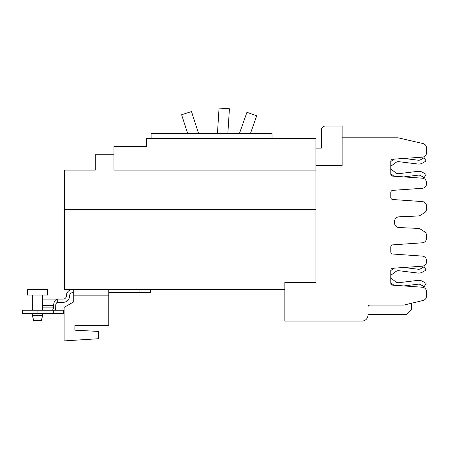 <?xml version="1.0" encoding="UTF-8"?>
<svg xmlns="http://www.w3.org/2000/svg" width="449" height="449" viewBox="0 0 449 449"><rect width="100%" height="100%" fill="white"/><g stroke="black" fill="none" stroke-linecap="round" stroke-linejoin="round"><path stroke-width="0.67" d="M239.407 133.566L246.928 112.323L256.716 115.791L250.424 133.566M217.445 133.566L219.05 108.097L229.417 108.748L227.856 133.566M187.688 133.566L181.609 114.742L191.493 111.554L198.604 133.566M315.944 209.481L64.516 209.481L64.516 289.381L284.862 289.381M113.962 154.759L95.267 154.759L95.267 170.132L64.561 170.132L64.561 209.481M315.944 170.132L113.962 170.132L113.962 146.447L146.374 146.447L114.377 146.447M315.9 170.132L315.9 138.55L146.374 138.55L146.374 146.447M151.117 138.55L151.117 133.566L272.021 133.566L272.021 138.55M390.815 169.105L395.99 172.927A3.968 3.968 0 0 0 398.835 173.673L417.755 171.355A7.79 7.79 0 0 1 422.599 172.343L426.095 174.358L424.182 177.669L420.685 175.649A3.968 3.968 0 0 0 418.221 175.149L403.904 176.906L422.296 178.191A4.569 4.569 0 0 1 426.55 182.749L426.55 183.731A4.569 4.569 0 0 1 422.296 188.288L392.752 190.354A2.077 2.077 0 0 0 390.815 192.43L390.815 197.448A2.077 2.077 0 0 0 392.752 199.519L422.296 201.584A4.569 4.569 0 0 1 426.55 206.142L426.55 208.88A4.569 4.569 0 0 1 424.434 212.731L420.438 215.279A4.569 4.569 0 0 1 418.182 215.991L398.925 216.833A4.569 4.569 0 0 0 394.553 221.396L394.553 222.99A4.569 4.569 0 0 0 398.925 227.553L418.182 228.395A4.569 4.569 0 0 1 420.438 229.108L424.434 231.656A4.569 4.569 0 0 1 426.55 235.512L426.55 238.245A4.569 4.569 0 0 1 422.296 242.802L392.752 244.868A2.077 2.077 0 0 0 390.815 246.944L390.815 251.962A2.077 2.077 0 0 0 392.752 254.033L422.296 256.098A4.569 4.569 0 0 1 426.55 260.656L426.55 261.638A4.569 4.569 0 0 1 422.296 266.195L392.752 268.266A2.077 2.077 0 0 0 390.815 270.337L390.815 283.083A2.077 2.077 0 0 0 392.752 285.154L422.296 287.22A4.569 4.569 0 0 1 426.55 291.783L426.55 296.043A4.569 4.569 0 0 1 423.048 300.488L404.476 304.944A4.569 4.569 0 0 1 403.41 305.067L370.043 305.067A2.077 2.077 0 0 0 367.961 307.15L367.961 315.142A5.899 5.899 0 0 1 362.062 321.046L284.862 321.046L284.862 282.399L315.944 282.399L315.944 148.108L321.344 148.108L321.344 130.199A4.153 4.153 0 0 1 325.497 126.046L342.121 126.046L342.121 165.642L315.944 165.642M426.55 150.23L426.55 152.609A4.569 4.569 0 0 1 422.296 157.167L392.752 159.232A2.077 2.077 0 0 0 390.815 161.309L390.815 174.055A2.077 2.077 0 0 0 392.752 176.126L394.02 176.216A7.79 7.79 0 0 1 393.722 176.002L390.815 173.858M393.722 159.356L390.815 161.5L393.722 159.356A7.79 7.79 0 0 1 394.02 159.148M403.904 158.452L418.221 160.209A3.968 3.968 0 0 0 420.685 159.709L424.182 157.689L426.095 161L422.599 163.021A7.79 7.79 0 0 1 417.755 164.003L398.835 161.685A3.968 3.968 0 0 0 395.99 162.431L390.815 166.253M398.835 161.685A3.968 3.968 0 0 0 395.99 162.431M426.095 161L422.599 163.021M367.961 314.395L406.603 314.395L411.593 309.412L411.593 303.238M392.752 159.232A2.077 2.077 0 0 0 390.815 161.309M390.815 174.055A2.077 2.077 0 0 0 392.752 176.126L422.296 178.191M426.55 182.749L426.55 183.731M342.121 137.804L398.039 137.804L423.048 143.568A4.569 4.569 0 0 1 426.55 148.013L426.55 152.609M426.55 260.656L426.55 261.638M392.752 268.266A2.077 2.077 0 0 0 390.815 270.337M392.752 285.154L394.02 285.244A7.79 7.79 0 0 1 393.722 285.031L390.815 282.887M390.815 278.133L395.99 281.955A3.968 3.968 0 0 0 398.835 282.707L417.755 280.384A7.79 7.79 0 0 1 422.599 281.371L426.095 283.386L424.182 286.698L420.685 284.683A3.968 3.968 0 0 0 418.221 284.178L403.904 285.934L422.296 287.22M426.55 291.783L426.55 294.162M393.722 268.384L390.815 270.534L393.722 268.384A7.79 7.79 0 0 1 394.02 268.176M403.904 267.486L418.221 269.237A3.968 3.968 0 0 0 420.685 268.738L424.182 266.717L426.095 270.029L422.599 272.049A7.79 7.79 0 0 1 417.755 273.031L398.835 270.713A3.968 3.968 0 0 0 395.99 271.46L390.815 275.282M418.221 269.237A3.968 3.968 0 0 0 420.685 268.738M426.095 270.029L422.599 272.049M398.835 270.713A3.968 3.968 0 0 0 395.99 271.46M73.743 289.381L73.743 301.846L64.1 307.413L64.1 340.903L98.589 338.709L98.589 331.424L74.904 330.183L74.904 325.615L108.77 325.615L108.77 289.381M74.904 330.183L74.904 325.615M42.706 315.35L32.317 315.35L33.709 320.547L41.314 320.547L42.706 315.35L42.706 313.481M150.32 292.625L150.32 289.381L150.32 292.625L108.77 292.625M44.99 299.107L57.455 299.107M42.706 299.107L63.107 299.107A3.238 3.238 0 0 0 66.345 295.863A6.482 6.482 0 0 1 72.828 289.381M73.743 292.625L72.828 292.625A3.238 3.238 0 0 0 69.589 295.863A6.482 6.482 0 0 1 63.107 302.345L57.725 302.345A3.115 2.004 90 0 0 55.721 305.46L55.721 307.122A6.359 4.086 90 0 1 55.193 310.242M27.496 289.381L47.521 289.381L47.521 295.072L27.496 295.072L27.496 289.381M51.635 310.242A3.115 2.004 -90 0 0 53.639 307.122L53.639 305.46A6.359 4.086 -90 0 1 57.725 299.107L57.725 302.345M63.707 313.481L22.45 313.481L22.45 310.242L63.707 310.242L63.707 313.481M32.317 310.169A3.115 2.004 -90 0 1 31.896 310.242M367.961 314.137L406.861 314.137M73.743 295.863L108.77 295.863M139.931 292.625L139.931 289.381M53.639 305.46L42.706 305.46M53.639 307.122L42.706 307.122M53.324 313.481L53.324 310.242M37.946 313.481L37.946 310.242M32.317 315.35L32.317 313.481M42.706 310.242L42.706 295.072M32.317 310.242L32.317 295.072"/></g></svg>
